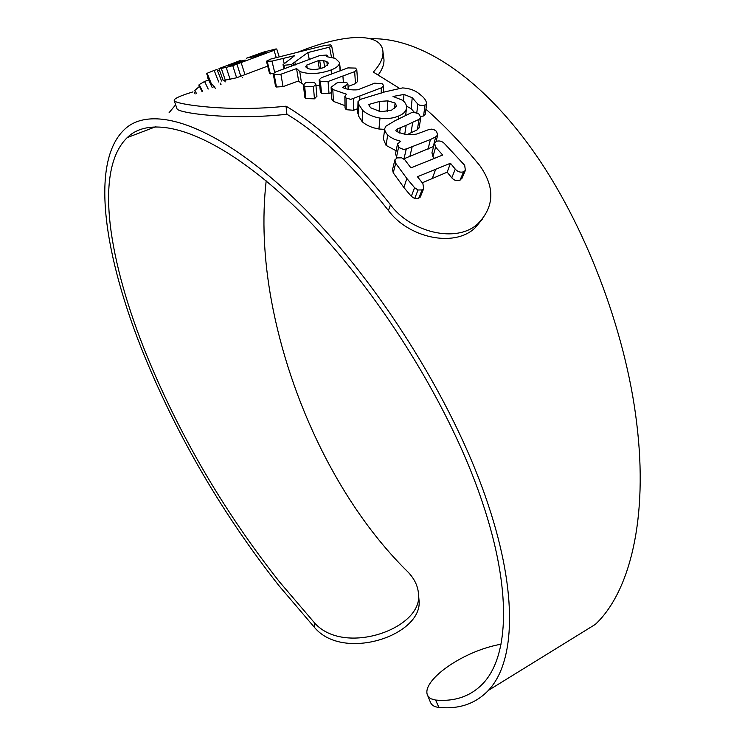<?xml version="1.0" encoding="UTF-8"?>
<svg xmlns="http://www.w3.org/2000/svg" width="745" height="745" viewBox="0 0 745 745"><rect width="100%" height="100%" fill="white"/><g stroke="black" fill="none" stroke-linecap="round" stroke-linejoin="round"><path stroke-width="1.12" d="M314.52 622.867L314.735 627.709L278.928 585.672C223.118 514.73 178.26 438.069 144.353 355.71C104.412 257.64 89.512 162.708 124.257 129.686C150.797 103.536 215.845 123.828 294.145 198.468C372.835 273.48 453.267 398.603 488.347 505.166C518.017 594.305 515.121 662.268 488.375 690.401C475.655 703.708 459.171 709.38 438.926 707.424L435.592 700.058C454.99 701.771 470.793 696.258 483.002 683.5C509.189 656 511.75 589.546 482.481 502.596C448.052 399.124 369.781 278.043 292.729 204.642C216.367 132.089 152.967 112.085 127.237 137.601C93.87 169.86 108.165 261.001 147.426 357.06C180.765 437.594 224.785 512.532 279.487 581.854L314.52 622.867C344.162 656.68 423.356 628.417 418.476 593.886C417.964 586.194 414.527 578.958 408.167 572.179C340.26 505.781 290.038 401.443 271.506 301.101C263.721 258.804 261.942 218.723 266.179 180.858M383.777 57.98L383.926 59.097C384.373 63.8 382.502 69.052 378.33 74.854M482.788 218.676L474.919 228.054C453.435 248.281 407.794 237.096 388.406 210.49C353.409 165.921 319.577 133.839 286.909 114.246C229.972 120.662 177.245 112.765 176.984 108.761L176.938 108.621M370.656 38.759C419.202 37.287 479.482 75.878 532.368 149.82C584.769 223.351 625.66 330.547 636.677 422.983C648.411 517.915 629.981 591.865 595.348 624.375L488.375 690.392M438.926 707.424C434.633 706.986 431.858 705.403 430.61 702.675L427.723 695.644C420.348 681.61 461.546 651.214 501.022 644.22M314.735 627.709C343.817 662.091 424.091 634.898 418.96 599.632L418.476 593.886M435.592 700.058L430.573 698.67L427.723 695.644M297.935 52.159C342.002 34.242 381.375 31.253 382.93 51.554C383.461 57.747 380.257 64.582 373.31 72.079L399.152 88.124M425.935 109.254C444.094 125.104 462.077 143.934 479.901 165.735C495.08 187.358 494.419 206.682 477.936 223.714C456.452 243.941 410.43 232.021 390.482 204.782L388.406 210.49M390.482 204.782C354.415 158.974 319.605 126.11 286.033 106.19L286.909 114.246M286.033 106.19C228.156 112.365 174.339 104.207 174.209 100.528C173.781 98.713 180.029 95.826 192.974 91.886M175.652 104.784L169.087 112.7M434.549 158.499L432.929 156.683L431.951 152.744M462.217 177.748L459.972 180.271C456.853 181.24 454.124 180.43 451.768 177.822L447.168 172.169L422.303 182.786M420.711 196.028L418.634 198.403L414.667 198.533L411.305 196.354L403.883 187.498L393.248 172.831L392.531 169.562L394.748 160.454M419.193 127.479L417.33 129.779L407.524 134.445M433.627 146.486L403.781 158.871M397.29 157.866L395.465 154.113L397.374 144.567M396.135 150.751L386.068 145.396L383.377 139.054L384.681 129.323M426.68 103.564L424.054 105.557L419.593 105.203L417.833 104.104L412.218 97.716L403.967 94.429L393.034 96.468L402.617 100.258C405.718 102.801 406.984 105.585 406.425 108.612C405.541 111.852 402.943 114.33 398.631 116.015C393.146 118.371 386.934 119.07 379.987 118.12C372.761 116.797 366.978 114.209 362.647 110.362L358.811 104.449L358 101.627L360.766 99.253L384.774 91.896L402.505 87.929C409.899 88.329 415.831 90.592 420.292 94.727C423.989 97.371 426.121 100.314 426.68 103.564L425.274 114.236L423.57 115.95L420.823 116.481M414.285 112.225L411.203 108.723L406.509 106.135M384.671 129.379L378.935 129.006C371.867 127.786 366.251 125.318 362.098 121.593L358.494 115.894L358.801 104.859M358.522 114.87L357.786 113.128L358 101.869M357.87 108.63L353.568 110.269L346.202 109.701L345.028 107.923L344.851 96.394M344.991 105.641L333.415 101.376L331.814 99.197M357.619 81.438L355.477 83.598L348.064 86.504M331.423 92.641L329.02 93.544L321.505 93.339L320.369 91.97L319.186 79.92M316.914 96.152L314.455 98.834L305.888 98.61L304.724 97.139L303.448 85.06M298.605 80.944L283.044 86.616L276.442 87.007L275.548 86.271L273.229 73.848L275.566 71.976L319.605 55.596L326.45 55.056L327.353 55.791L326.794 56.685L335.343 58.399L339.497 62.506L340.13 70.905M319.726 85.377L315.973 85.722M303.485 84.474L298.671 81.326L296.64 69.024M331.581 45.547L329.56 47.149L307.843 52.56L291.332 64.573L283.92 65.29L283.026 64.666L294.703 55.642L271.962 61.127L266.449 61.211L270.938 58.976L324.997 45.398L330.584 44.896L331.581 45.547L333.946 57.886M273.229 73.802L269.56 73.541L266.449 61.211M267.688 66.1L236.621 77.778L223.183 80.572M208.665 79.957L204.577 81.484L208.2 89.046M204.577 81.484L199.194 84.567L202.435 91.216M199.194 84.567L198.878 85.181L201.932 91.402M199.474 86.411L194.855 90.359L196.447 93.47M212.707 84.725L213.713 86.969M219.458 70.086L217.587 70.971M207.948 76.94L207.697 77.769L212.185 87.547L207.762 78.002M214.411 86.55L215.361 88.571M242.404 77.35L242.628 77.825M221.032 84.343L220.473 83.095M220.827 84.632L220.194 83.235L220.827 84.651M221.544 81.019L217 69.481L214.169 70.403L207.157 73.261L211.757 84.79M214.169 70.403L218.685 81.987M207.157 73.261L206.607 73.615L211.235 85.107M246.325 58.287L263.367 52.15L276.069 48.928L274.011 50.343L276.265 57.598M274.011 50.343L241.138 62.561L244.965 74.649M241.138 62.561L232.766 65.672L236.621 77.778M232.766 65.672L226.182 67.385L230.149 79.445M226.182 67.385L221.284 68.382L225.381 80.367M221.284 68.382L219.207 68.475L241.035 60.243M253.877 56.769L266.04 52.252L251.139 56.592L248.56 57.738L253.877 56.769M232.217 64.815L245.133 60.019L231.22 64.126L228.324 65.458L232.217 64.815M231.518 64.945L231.22 64.126M257.798 55.307L257.509 54.469M251.372 57.225L251.139 56.592M329.56 47.149L331.478 57.188M307.843 52.56L309.343 59.758M294.89 62.133L295.42 64.908M293.456 63.372L293.847 65.467M291.332 64.573L291.649 66.24M283.92 65.29L284.599 68.708M283.035 58.51L284.143 63.297M271.962 61.127L274.672 72.367M267.297 61.621L270.361 73.941M339.31 63.809C338.435 66.165 335.697 68.214 331.087 69.974C319.251 74.118 308.803 74.621 299.741 71.473L296.622 68.587L280.902 74.239L274.179 74.621L276.442 87.007M280.902 74.239L283.044 86.616M274.179 74.621L273.229 73.848M331.087 69.974L331.534 74.127M299.741 71.473L301.613 83.775M307.443 68.372C312.416 70.114 318.124 69.713 324.569 67.18L328.647 63.362L326.794 61.518L323.684 60.69L318.05 60.764L306.754 65.057L305.673 66.808L307.443 68.372M327.39 65.662L326.794 61.518M324.652 67.143L323.684 60.69M320.927 68.4L319.717 60.671M319.335 68.81L318.05 60.764M307.285 68.298L306.754 65.057M304.668 86.476L303.429 84.93L305.897 82.472L314.567 82.639L315.843 84.297L313.412 86.765L304.668 86.476L305.888 98.61M313.412 86.765L314.455 98.834M354.657 71.632L328.061 81.512L320.397 81.252L319.177 79.817L321.384 77.731L347.906 67.897L355.505 68.084L356.781 69.62L354.657 71.632L355.477 83.598M328.061 81.512L329.02 93.544M320.397 81.252L321.505 93.339M383.498 86.085L381.31 87.854L350.848 99.336L346.099 98.079L344.851 96.217L346.593 94.261L332.81 89.493L331.097 87.24L336.498 83.161L338.621 82.35L346.723 82.527L347.962 84.111L342.449 87.416C346.835 89.512 352.022 90.285 358 89.754L374.661 83.161L382.409 83.85L383.601 85.6L383.405 92.389M381.31 87.854L381.216 93.162M353.614 98.722L353.568 110.269M346.099 98.079L346.202 109.701M332.81 89.493L333.415 101.376M425.004 105.241L423.57 115.95M417.833 104.104L416.8 112.765M412.218 97.716L411.203 108.723M403.967 94.429L403.501 101.05M398.631 116.015L398.221 119.405M379.987 118.12L378.935 129.006M362.647 110.362L362.098 121.593M380.807 111.815L391.637 110.111L396.657 106.135L395.055 103.024L387.791 100.864L379.68 101.422L368.635 104.523L370.544 107.727L380.807 111.815M394.608 108.593L395.055 103.024M387.139 111.461L387.791 100.864M406.165 125.328L397.7 128.82L395.8 130.198L396.089 131.018C402.551 134.519 409.489 135.506 416.921 133.979L429.334 129.397L431.625 129.146L434.102 129.714L436.57 131.39L437.669 135.069L435.695 136.857L430.424 139.52L406.267 148.963L403.445 149.41L399.059 147.612L397.485 143.999L400.708 141.299L394.45 139.324L389.896 136.838L386.459 133.634L384.765 130.254L384.811 128.336L385.985 126.119L395.083 120.681L411.519 112.663L413.801 112.216L418.858 113.92L420.804 117.514L419.053 119.34L406.165 125.328L404.749 134.193M419.053 119.34L417.33 129.779M397.7 128.82L397.225 131.912M435.695 136.857L433.264 146.663M430.424 139.52L428.012 149.317M406.267 148.963L403.995 158.797M398.584 147.165L396.489 157.139M387.689 134.994L386.068 145.396M435.611 147.147L434.54 143.04L436.421 141.336C439.401 140.451 442.055 141.168 444.402 143.506L464.684 165.306L465.374 170.409L463.651 171.778C460.503 172.728 457.709 171.853 455.269 169.143L450.464 163.257L417.433 176.723L422.881 183.521L423.7 188.615L422.08 189.91L418.057 189.994L414.592 187.703L406.844 178.483L395.688 163.257L394.897 159.84L397.178 157.903L401.667 157.819L404.87 159.858L410.923 167.867L442.688 155.044L435.611 147.147L432.929 156.683M463.651 171.778L459.972 180.271M455.269 169.143L451.768 177.822M450.464 163.257L447.168 172.169M422.08 189.91L418.634 198.403M418.057 189.994L414.667 198.533M414.592 187.703L411.305 196.354M395.688 163.257L393.248 172.831M225.214 81.903L224.822 81.037M236.947 64.144L240.784 76.241M342.923 76.186L343.315 81.522M345.559 86.075L345.661 88.674M359.835 96.375L359.816 99.69M379.168 111.601L379.68 101.422M412.702 122.403L410.998 132.833M400.382 127.712L399.544 133.038M412.218 146.458L409.918 156.292M435.453 169.823L432.24 178.735M406.844 178.483L403.883 187.498M127.237 137.601L155.956 126.641M383.926 59.097L382.93 51.554M474.919 228.054L477.936 223.714M176.984 108.761L174.209 100.528M195.181 93.945L194.212 92.101M279.198 56.843L276.712 48.947M223.193 80.59L218.956 68.698M283.901 68.95L283.026 64.666M327.502 56.713L327.353 55.791M340.484 70.766L339.497 62.506M316.932 96.329L315.843 84.297M357.628 81.559L356.781 69.62M348.185 89.326L347.962 84.111M383.507 92.352L383.601 85.6M331.814 99.206L331.106 87.389M405.643 115.717L406.425 108.612M436.095 141.494L437.669 135.069M419.118 127.926L420.804 117.514M431.951 152.753L434.344 143.804M461.732 178.875L465.374 170.409M420.282 197.08L423.7 188.615"/></g></svg>
